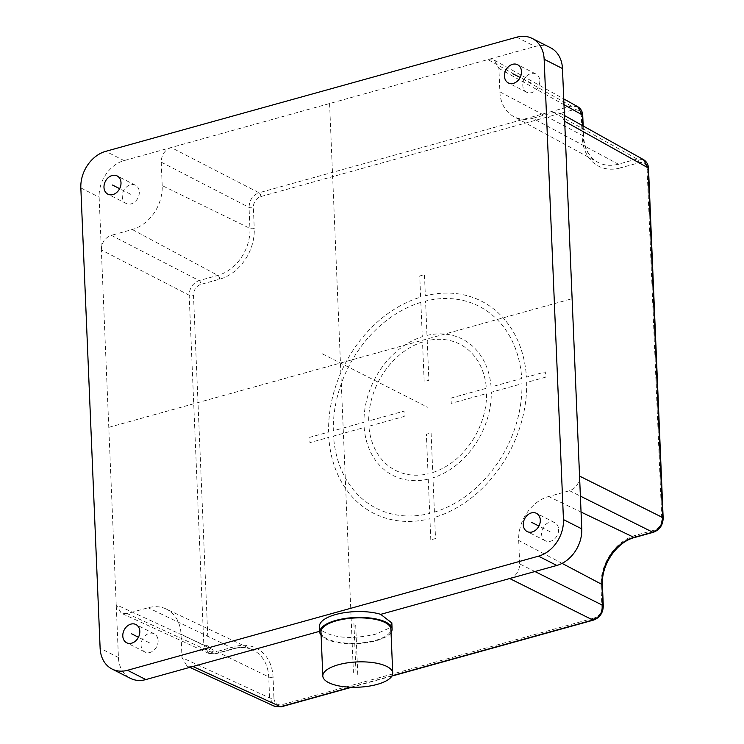 <?xml version="1.0" encoding="UTF-8"?>
<svg xmlns="http://www.w3.org/2000/svg" width="744" height="744" viewBox="0 0 744 744"><rect width="100%" height="100%" fill="white"/><g stroke="black" fill="none" stroke-linecap="round" stroke-linejoin="round"><path stroke-width="0.56" stroke-dasharray="3.72 2.79" d="M577.744 106.708L571.28 106.057L487.943 59.566L124.09 160.602A31.481 24.664 -63.1 0 0 99.138 197.188L101.351 249.965C101.584 242.6 104.904 237.717 111.33 235.337L199.15 280.581C192.835 283.046 189.506 287.928 189.171 295.21L101.351 249.965L118.436 657.519A31.481 24.664 -63.1 0 0 130.367 678.323M319.734 631.284L321.938 630.67A36.196 13.094 -2.4 0 1 319.52 626.243M391.837 622.97L388.349 628.513L375.701 634.176C352.144 639.449 334.223 638.287 321.938 630.67M391.028 632.474A36.196 13.094 177.6 0 1 375.98 640.761A36.196 13.094 -2.4 0 1 321.12 635.404M579.548 476.095C579.316 483.461 575.996 488.343 569.569 490.724L548.626 496.536A37.767 29.602 -63.1 0 0 518.689 540.442L519.675 563.906C519.442 571.271 516.122 576.154 509.696 578.534M558.605 529.365A10.23 8.017 116.9 0 1 554.345 539.121A10.23 8.017 116.9 0 1 545.473 540.851A10.23 8.017 116.9 0 1 541.595 534.09A10.23 8.017 116.9 0 1 545.854 524.325A10.23 8.017 116.9 0 1 554.726 522.604A10.23 8.017 116.9 0 1 558.605 529.365M603.291 605.951A3.143 1.135 -2.4 0 1 601.887 606.974L601.013 586.021A43.608 34.178 116.9 0 1 635.581 535.327L654.283 530.137A9.44 7.403 -63.1 0 0 661.769 519.154L647.103 169.4A9.44 7.403 -63.1 0 0 638.882 162.787L620.18 167.977A3.143 1.59 74.5 0 0 618.348 164.173L532.769 118.305A37.767 29.602 -63.1 0 1 513.63 116.51A37.767 29.602 -63.1 0 1 499.884 91.847L498.899 68.392L494.397 60.218L487.943 59.566L535.057 46.491A31.481 24.664 -63.1 0 1 550.523 47.737M532.769 118.305L553.713 112.493L560.167 113.135L564.677 121.309M539.8 80.761A10.23 8.017 116.9 0 1 535.541 90.517A10.23 8.017 116.9 0 1 526.668 92.247A10.23 8.017 116.9 0 1 522.79 85.486A10.23 8.017 116.9 0 1 527.05 75.73A10.23 8.017 116.9 0 1 535.922 74A10.23 8.017 116.9 0 1 539.8 80.761M620.18 167.977A43.608 34.178 116.9 0 1 582.208 137.426L581.334 116.473A9.44 7.403 -63.1 0 0 573.113 109.861L260.856 196.565A9.44 7.394 -63.1 0 0 253.369 207.539L254.253 228.492A3.143 1.135 -2.4 0 1 249.919 228.343L162.211 185.609A37.767 29.602 -63.1 0 1 132.274 229.515L111.33 235.337M162.211 185.609L161.225 162.155C161.457 154.78 164.777 149.907 171.204 147.517L259.024 192.761C252.709 195.235 249.379 200.108 249.045 207.399L249.919 228.343A40.464 31.713 116.9 0 1 217.853 275.382L199.15 280.581A3.143 1.59 74.5 0 1 200.982 284.375L219.685 279.186A43.608 34.178 116.9 0 0 254.253 228.492M139.305 191.971A10.23 8.017 116.9 0 1 135.045 201.726A10.23 8.017 116.9 0 1 126.173 203.456A10.23 8.017 116.9 0 1 122.295 196.695A10.23 8.017 116.9 0 1 126.554 186.939A10.23 8.017 116.9 0 1 135.427 185.21A10.23 8.017 116.9 0 1 139.305 191.971M643.514 159.635L637.05 158.983L618.348 164.173A40.464 31.713 116.9 0 1 597.841 162.248L597.841 162.248A40.464 31.713 116.9 0 1 583.119 135.827L582.692 125.699M127.187 613.567L121.272 613.196L116.222 604.742L203.828 644.974L208.887 653.427L214.784 653.79L127.187 613.567L148.13 607.746A37.767 29.602 -63.1 0 1 166.107 608.964L252.746 649.893A40.464 31.713 116.9 0 1 268.724 676.947L269.598 697.891L274.657 706.354M192.956 666.485L187.042 666.113L181.992 657.668L269.598 697.891A3.143 1.135 -2.4 0 0 273.932 698.039L273.048 677.087A43.608 34.178 116.9 0 0 235.085 646.536L216.383 651.725A9.44 7.403 -63.1 0 1 208.162 645.113L193.496 295.349A9.44 7.394 -63.1 0 1 200.982 284.375M166.107 608.964A37.767 29.602 -63.1 0 1 181.015 634.214L181.992 657.668M158.109 640.565A10.23 8.017 116.9 0 1 153.841 650.33A10.23 8.017 116.9 0 1 144.978 652.051A10.23 8.017 116.9 0 1 141.09 645.29A10.23 8.017 116.9 0 1 145.359 635.534A10.23 8.017 116.9 0 1 154.231 633.814A10.23 8.017 116.9 0 1 158.109 640.565M320.971 632.056A34.987 12.648 -2.4 0 0 339.664 642.388A34.987 12.648 -2.4 0 0 375.311 640.417A34.987 12.648 177.6 0 0 390.888 629.126M322.143 353.744L427.633 407.256M329.573 103.546L353.409 672.353M108.791 427.354L572.108 298.707M149.6 642.928L138.44 637.273M130.795 194.333L119.645 188.669M531.3 83.123L520.14 77.469M550.095 531.728L538.944 526.064M430.804 539.856L429.92 518.707A118.975 93.242 116.9 0 1 328.82 437.36L309.95 442.606L309.727 437.323L328.606 432.087A118.975 93.242 116.9 0 1 420.63 297.107L419.746 275.968L424.461 274.657L425.345 295.805A118.975 93.242 116.9 0 1 526.436 377.152L545.315 371.907L545.538 377.189L526.659 382.425A118.975 93.242 116.9 0 1 434.636 517.396L435.519 538.544L430.804 539.856M434.412 512.123A113.311 88.806 -63.1 0 0 521.944 383.737L491.31 392.246A76.483 59.939 116.9 0 1 432.971 477.797L434.412 512.123M432.748 472.514A70.82 55.502 -63.1 0 0 486.595 393.557L451.255 403.369L451.031 398.087L486.371 388.275A70.82 55.502 -63.1 0 0 427.223 340.687L428.888 380.268L424.173 381.579L422.518 341.989A70.82 55.502 -63.1 0 0 368.671 420.955L404.011 411.144L404.234 416.426L368.894 426.238A70.82 55.502 -63.1 0 0 428.042 473.826L426.377 434.245L431.092 432.934L432.748 472.514M427 335.404A76.483 59.939 116.9 0 1 491.087 386.964L521.73 378.454A113.311 88.806 -63.1 0 0 425.568 301.078L427 335.404M420.853 302.389A113.311 88.806 -63.1 0 0 333.312 430.776L363.956 422.267A76.483 59.939 116.9 0 1 422.294 336.707L420.853 302.389M428.256 479.108A76.483 59.939 116.9 0 1 364.179 427.549L333.535 436.049A113.311 88.806 -63.1 0 0 429.697 513.425L428.256 479.108M353.921 623.481L356.032 673.683M357.771 674.566L355.651 624.011M118.436 657.519L100.124 648.229M350.74 687.224L392.079 675.747M534.945 571.522L519.675 563.906M601.887 606.974A9.44 7.403 -63.1 0 1 594.409 617.948A3.143 1.59 -105.5 0 1 593.507 620.096M273.932 698.039A9.44 7.403 -63.1 0 0 282.153 704.652L594.409 617.948M647.103 169.4A3.143 1.135 177.6 0 0 648.508 168.386M663.164 518.14A3.143 1.135 -2.4 0 1 661.769 519.154M654.283 530.128A3.143 1.59 -105.5 0 1 653.381 532.276M634.679 537.475A3.143 1.59 74.5 0 0 635.581 535.327M601.013 586.021A3.143 1.135 177.6 0 0 602.417 585.007M562.083 563.375L518.689 540.442M516.745 37.2L535.057 46.491M124.09 160.602L105.778 151.32M80.836 187.907L99.138 197.188M208.162 645.113A3.143 1.135 -2.4 0 1 203.828 644.974L189.171 295.21A3.143 1.135 177.6 0 0 193.496 295.349M132.274 229.515L217.853 275.382A3.143 1.59 -105.5 0 1 219.685 279.186M161.225 162.155L249.045 207.399A3.143 1.135 177.6 0 0 253.369 207.539M260.856 196.565A3.143 1.59 74.5 0 0 259.024 192.761L571.28 106.057A3.143 1.59 -105.5 0 1 573.113 109.861M581.334 116.473A3.143 1.135 177.6 0 0 582.738 115.46M499.884 91.847L583.119 135.827A3.143 1.135 -2.4 0 1 583.612 136.403A3.143 1.135 -2.4 0 1 582.208 137.426M553.713 112.493L637.05 158.983A3.143 1.59 -105.5 0 1 638.882 162.787M569.569 490.724L580.385 496.118M548.626 496.536L581.055 512.058M498.899 68.392L563.98 104.69M235.085 646.536A3.143 1.59 -105.5 0 1 234.183 648.684A3.143 1.59 -105.5 0 1 233.495 648.601L214.784 653.79A3.143 1.59 74.5 0 0 215.481 653.874A3.143 1.59 74.5 0 0 216.374 651.725M208.887 653.427L215.481 653.874L234.183 648.684C240.944 646.871 247.138 647.28 252.746 649.893A40.464 31.713 116.9 0 0 233.495 648.601L148.13 607.746M281.251 706.8A3.143 1.59 74.5 0 0 282.153 704.652M181.015 634.214L268.724 676.947A3.143 1.135 177.6 0 0 273.048 677.087M583.175 125.968L583.612 136.403C584.449 148.679 589.192 157.291 597.841 162.248L513.63 116.51M564.436 115.515L560.167 113.135M494.397 60.218L563.738 98.896M208.925 653.446L121.272 613.196M187.042 666.122L189.767 667.368M391.893 676.073L351.633 687.251M144.978 652.051L126.666 642.769M154.231 633.814L135.919 624.523M126.173 203.456L107.861 194.165M135.427 185.21L117.115 175.919M526.668 92.247L508.357 82.965M535.922 74L517.619 64.719M545.473 540.851L527.161 531.56M554.726 522.604L536.415 513.314"/><path stroke-width="1.12" d="M127.531 670.279A31.481 24.664 116.9 0 1 112.065 669.033A31.481 24.664 116.9 0 1 100.124 648.229L80.836 187.907A31.481 24.664 116.9 0 1 105.778 151.32L516.745 37.2A31.481 24.664 116.9 0 1 532.22 38.446A31.481 24.664 116.9 0 1 544.152 59.25L563.45 519.582A31.481 24.664 116.9 0 1 538.498 556.168L127.531 670.279L145.843 679.57A31.481 24.664 -63.1 0 1 130.367 678.323L112.065 669.033M122.788 636.008A10.23 8.017 -63.1 0 0 126.666 642.769A10.23 8.017 -63.1 0 0 135.538 641.04A10.23 8.017 -63.1 0 0 139.798 631.284A10.23 8.017 -63.1 0 0 135.919 624.523A10.23 8.017 -63.1 0 0 127.047 626.253A10.23 8.017 -63.1 0 0 122.788 636.008M103.983 187.404A10.23 8.017 -63.1 0 0 107.861 194.165A10.23 8.017 -63.1 0 0 116.734 192.445A10.23 8.017 -63.1 0 0 121.002 182.68A10.23 8.017 -63.1 0 0 117.115 175.919A10.23 8.017 -63.1 0 0 108.252 177.649A10.23 8.017 -63.1 0 0 103.983 187.404M504.479 76.204A10.23 8.017 -63.1 0 0 508.357 82.965A10.23 8.017 -63.1 0 0 517.229 81.236A10.23 8.017 -63.1 0 0 521.498 71.48A10.23 8.017 -63.1 0 0 517.619 64.719A10.23 8.017 -63.1 0 0 508.747 66.439A10.23 8.017 -63.1 0 0 504.479 76.204M523.283 524.799A10.23 8.017 -63.1 0 0 527.161 531.56A10.23 8.017 -63.1 0 0 536.033 529.83A10.23 8.017 -63.1 0 0 540.302 520.075A10.23 8.017 -63.1 0 0 536.415 513.314A10.23 8.017 -63.1 0 0 527.543 515.043A10.23 8.017 -63.1 0 0 523.283 524.799M321.12 635.404A36.196 13.094 -2.4 0 1 319.762 632.102L319.52 626.243A36.196 13.094 -2.4 0 1 335.628 614.553A36.196 13.094 -2.4 0 1 380.705 614.349L509.696 578.534L592.819 620.012C599.162 617.557 602.491 612.675 602.798 605.374L534.945 571.522M350.74 687.224L280.562 706.716A3.143 1.59 74.5 0 0 281.251 706.8L274.657 706.354L280.562 706.716L192.956 666.485L319.734 631.284M192.956 666.485L145.843 679.57M532.22 38.446L550.523 47.737A31.481 24.664 -63.1 0 1 562.464 68.541L564.677 121.309L648.005 167.8L643.514 159.635C646.648 161.578 648.312 164.489 648.508 168.386A3.143 1.135 177.6 0 0 648.005 167.8L662.672 517.564A3.143 1.135 -2.4 0 1 663.164 518.14C662.923 525.171 659.658 529.886 653.381 532.276A3.143 1.59 -105.5 0 1 652.693 532.192C659.035 529.747 662.365 524.864 662.672 517.564L579.548 476.095L581.752 528.863A31.481 24.664 -63.1 0 1 556.81 565.459L509.696 578.534M319.762 632.102A36.196 13.094 -2.4 0 1 335.879 620.412A36.196 13.094 177.6 0 1 372.763 618.376A36.196 13.094 177.6 0 1 392.097 629.071L391.828 622.765M391.028 632.474A36.196 13.094 177.6 0 0 392.097 629.071M380.705 614.349L391.837 622.97M579.548 476.095L564.677 121.309M563.98 104.69L582.236 114.874L577.744 106.708C580.878 108.652 582.543 111.563 582.738 115.46A3.143 1.135 177.6 0 0 582.236 114.874L582.692 125.699M390.888 629.126A34.987 12.648 177.6 0 0 372.195 618.785A34.987 12.648 177.6 0 0 336.548 620.756A34.987 12.648 -2.4 0 0 320.971 632.056L322.822 676.036A34.987 12.648 -2.4 0 1 338.39 664.736A34.987 12.648 177.6 0 1 374.037 662.764A34.987 12.648 177.6 0 1 392.73 673.106L390.888 629.126M322.822 676.036A34.987 12.648 -2.4 0 0 341.505 686.368A34.987 12.648 -2.4 0 0 377.152 684.396A34.987 12.648 177.6 0 0 392.73 673.106M138.44 637.273L131.297 633.646M119.645 188.669L112.493 185.042M520.14 77.469L512.988 73.842M538.944 526.064L531.793 522.437M556.81 565.459L538.498 556.168M392.079 675.747L592.819 620.012M562.083 563.375L601.915 584.421A40.464 31.713 116.9 0 1 633.99 537.391A3.143 1.59 74.5 0 0 634.679 537.475C616.822 541.818 601.031 564.863 602.417 585.007A3.143 1.135 177.6 0 0 601.915 584.421L602.798 605.374A3.143 1.135 -2.4 0 1 603.291 605.951C603.049 612.982 599.785 617.697 593.507 620.096A3.143 1.59 -105.5 0 1 592.819 620.003M581.055 512.058L633.99 537.391L652.693 532.192L580.385 496.118M563.45 519.582L581.752 528.863M562.464 68.541L544.152 59.25M648.508 168.386L663.164 518.14M653.381 532.286L634.679 537.475M602.417 585.007L603.291 605.951M582.738 115.46L583.175 125.968M643.551 159.653L564.436 115.515M563.738 98.896L577.781 106.727M189.767 667.368L274.694 706.372M593.507 620.096L391.893 676.073M351.633 687.251L281.251 706.8"/></g></svg>
